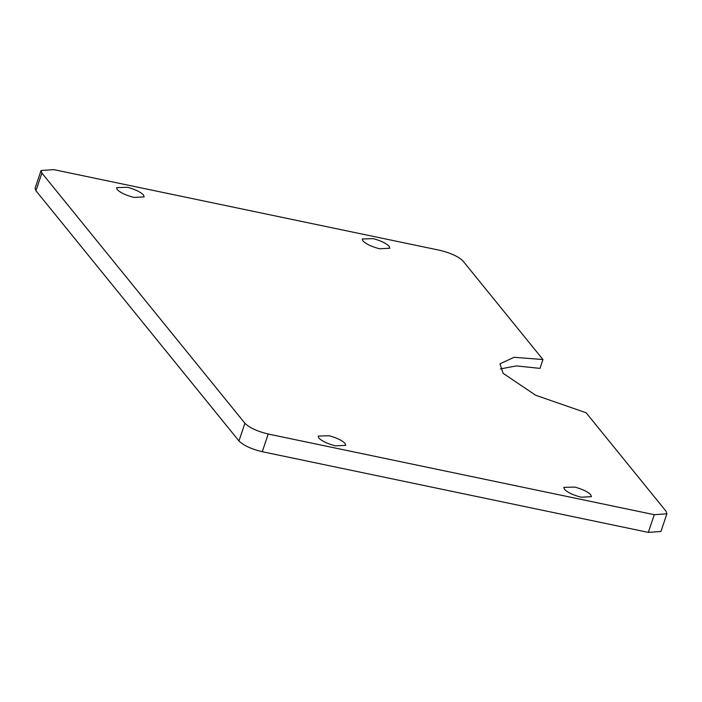 <?xml version="1.0" encoding="UTF-8"?>
<svg xmlns="http://www.w3.org/2000/svg" width="702" height="702" viewBox="0 0 702 702"><rect width="100%" height="100%" fill="white"/><g stroke="black" fill="none" stroke-linecap="round" stroke-linejoin="round"><path stroke-width="1.05" d="M318.769 437.96C321.902 441.146 327.465 443.778 335.442 445.858L345.726 445.358L345.094 443.462C342.225 440.47 336.925 437.899 329.194 435.749L318.138 436.074L318.769 437.96M564.434 489.294C567.576 492.479 573.13 495.112 581.107 497.191L591.391 496.691L590.759 494.796C587.89 491.804 582.59 489.233 574.859 487.083L563.803 487.407L564.434 489.294M117.19 189.522C120.323 192.699 125.886 195.331 133.863 197.42L144.147 196.911L143.515 195.024C140.637 192.023 135.346 189.452 127.615 187.311L116.558 187.627L117.19 189.522M362.855 240.856C365.996 244.033 371.551 246.665 379.528 248.754L389.812 248.245L389.18 246.358C386.311 243.357 381.01 240.786 373.28 238.645L362.223 238.961L362.855 240.856M648.315 532.379L654.273 514.698L666.9 513.794L660.951 531.475L648.315 532.379L262.267 451.711C251.316 449.052 243.55 445.463 238.961 440.944L244.91 423.262L41.892 173.052L41.049 170.525L53.685 169.621L439.733 250.289C450.684 252.948 458.45 256.537 463.039 261.056L542.953 359.538L539.978 368.383L516.339 365.917L500.377 368.91M542.953 359.538L514.022 357.3L499.964 363.847L503.132 373.324L535.644 395.244L586.144 412.776L666.058 511.267L666.9 513.794M654.273 514.698L268.217 434.029C257.274 431.37 249.5 427.781 244.91 423.262M238.961 440.944L35.942 190.733L41.892 173.052M41.049 170.525L35.1 188.206L35.942 190.733M262.267 451.711L268.217 434.029"/></g></svg>
